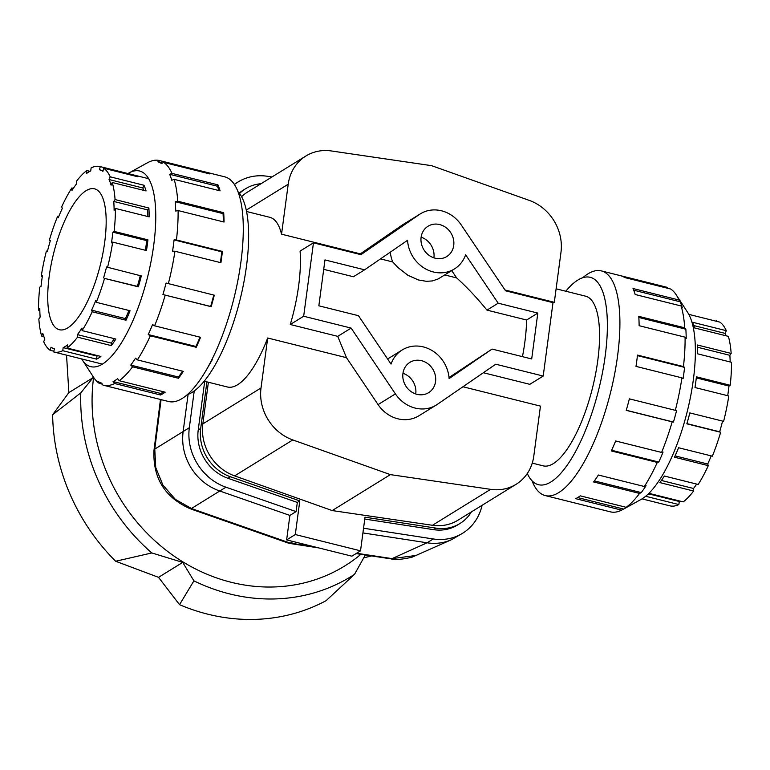 <?xml version="1.0" encoding="UTF-8"?>
<svg xmlns="http://www.w3.org/2000/svg" width="770" height="770" viewBox="0 0 770 770"><rect width="100%" height="100%" fill="white"/><g stroke="black" fill="none" stroke-linecap="round" stroke-linejoin="round"><path stroke-width="1.16" d="M187.245 394.692A106.876 35.41 -76 0 0 192.153 392.353A106.876 35.41 -76 0 0 241.511 293.601A106.876 35.41 -76 0 0 237.959 191.624M527.286 473.502A106.876 35.41 -76 0 0 538.48 484.705A106.876 35.41 -76 0 0 550.906 481.953A106.876 35.41 -76 0 0 602.487 372.565A106.876 35.41 -76 0 0 590.272 277.315A106.876 35.41 -76 0 0 577.846 280.068A106.876 35.41 -76 0 0 565.815 291.233M532.243 463.117L543.187 465.85A87.443 28.971 -76 0 0 553.351 463.598A87.443 28.971 -76 0 0 595.557 374.105A87.443 28.971 -76 0 0 585.566 296.171L556.113 288.808M421.103 237.314A17.816 15.91 -121.7 0 1 428.053 226.226A17.816 15.91 -121.7 0 1 446.032 227.622A17.816 15.91 -121.7 0 1 453.722 245.457A17.816 15.91 -121.7 0 1 446.773 256.535A17.816 15.91 -121.7 0 1 428.794 255.139A17.816 15.91 -121.7 0 1 421.103 237.314M421.123 237.17A17.816 15.91 -121.7 0 1 433.914 257.69A17.816 15.91 -121.7 0 1 433.895 257.834M402.941 373.431A17.816 15.91 -121.7 0 1 409.89 362.352A17.816 15.91 -121.7 0 1 427.87 363.748A17.816 15.91 -121.7 0 1 435.56 381.574A17.816 15.91 -121.7 0 1 428.611 392.661A17.816 15.91 -121.7 0 1 410.631 391.266A17.816 15.91 -121.7 0 1 402.941 373.431M402.96 373.286A17.816 15.91 -121.7 0 1 415.752 393.817A17.816 15.91 -121.7 0 1 415.733 393.951M208.391 382.238L202.837 423.904A45.343 40.512 58.3 0 0 209.758 455.359A45.343 40.512 58.3 0 0 234.619 475.879L332.197 510.568L432.451 525.284A45.343 40.512 58.3 0 0 457.919 520.231L516.112 484.292A45.343 40.512 -121.7 0 1 490.634 489.345L432.451 525.284M234.619 475.879L292.802 439.94A45.343 40.512 -121.7 0 1 267.95 419.419A45.343 40.512 -121.7 0 1 261.02 387.955L202.837 423.904M462.943 386.761L540.453 406.117L533.793 456.081A45.343 40.512 -121.7 0 1 519.192 482.164A45.343 40.512 -121.7 0 1 516.112 484.292M246.275 210.123L288.211 184.222A45.343 40.512 -121.7 0 1 302.812 158.139A45.343 40.512 -121.7 0 1 305.882 156.012A45.343 40.512 -121.7 0 1 331.36 150.959L431.614 165.675L529.192 200.364A45.343 40.512 -121.7 0 1 554.053 220.884A45.343 40.512 -121.7 0 1 560.974 252.339L554.313 302.302L505.004 289.992M305.882 156.012L247.699 191.961A45.343 40.512 58.3 0 0 244.619 194.088A45.343 40.512 58.3 0 0 241.597 196.697M204.185 381.189L227.429 386.992A87.443 28.971 -76 0 0 237.593 384.74A87.443 28.971 -76 0 0 267.69 338.001L346.49 357.684L337.732 336.355L290.28 324.507A87.443 28.971 -76 0 0 300.079 251.097L313.467 242.829L360.909 254.678L419.332 214.522A32.388 28.933 -121.7 0 1 420.391 213.829A32.388 28.933 -121.7 0 1 461.269 224.994L505.553 290.8L552.995 302.649L543.197 376.058L529.818 384.326L483.358 372.728M359.648 254.36L360.341 253.859L281.541 234.176A87.443 28.971 -76 0 0 269.808 217.313L246.564 211.509M288.211 184.222L281.541 234.176M332.197 510.568L390.39 474.618L490.634 489.345M292.802 439.94L390.39 474.618M451.73 270.607L456.639 277.912L444.733 274.938M390.313 252.146A32.388 28.933 58.3 0 0 392.748 261.954L380.495 258.893M420.391 213.829L403.057 224.532A32.388 28.933 58.3 0 0 401.998 225.225L360.341 253.859M267.69 338.001L261.02 387.955M346.49 357.684L378.07 404.606A32.388 28.933 58.3 0 0 418.938 415.762L436.272 405.058A32.388 28.933 -121.7 0 1 395.405 393.894L351.12 328.087L337.732 336.355M543.197 376.058L495.755 364.21L437.331 404.365A32.388 28.933 -121.7 0 1 436.272 405.058M364.605 269.818L324.969 259.923L318.847 305.806L358.483 315.7L391.035 364.085A32.388 28.933 -121.7 0 1 402.229 349.946A32.388 28.933 -121.7 0 1 432.268 350.677A32.388 28.933 -121.7 0 1 449.112 378.59L492.069 349.07L531.695 358.964L537.816 313.082L498.19 303.188L465.629 254.803A32.388 28.933 -121.7 0 1 454.435 268.942A32.388 28.933 -121.7 0 1 424.405 268.21A32.388 28.933 -121.7 0 1 407.551 240.298L364.605 269.818L353.382 276.748L323.718 269.346M449.035 377.531L492.069 349.07M522.455 356.654A87.443 28.971 -76 0 0 526.593 320.012L486.967 310.118C476.794 297.653 466.687 286.921 456.639 277.912M454.435 268.942L438.14 278.971L432.365 280.935L426.387 281.32L418.389 279.962L407.975 275.314L397.936 267.527L392.748 261.954M351.12 328.087L303.669 316.239L290.28 324.507M303.669 316.239L313.467 242.829M537.816 313.082L526.593 320.012M498.19 303.188L486.967 310.118M532.041 480.807A115.789 38.356 -76 0 0 545.266 495.582A115.789 38.356 -76 0 0 558.731 492.598A115.789 38.356 -76 0 0 614.614 374.095A115.789 38.356 -76 0 0 601.38 270.905A115.789 38.356 -76 0 0 587.914 273.889A115.789 38.356 -76 0 0 582.755 277.729M626.202 507.315L628.176 506.227A114.172 37.817 104 0 1 625.875 507.786A114.172 37.817 104 0 1 624.634 508.508A114.172 37.817 104 0 1 623.613 509.047L621.64 510.135L575.681 498.662A115.789 38.356 -76 0 0 577.952 497.401A115.789 38.356 -76 0 0 580.253 495.841L626.202 507.315A115.789 38.356 -76 0 0 639.552 493.426L593.593 481.953A115.789 38.356 -76 0 0 598.386 475.023L644.346 486.505A115.789 38.356 -76 0 0 657.301 462.423L611.341 450.941A115.789 38.356 -76 0 0 615.634 440.969L661.594 452.442A115.789 38.356 -76 0 0 672.191 421.835L626.231 410.362A115.789 38.356 -76 0 0 629.369 398.85L675.328 410.333A115.789 38.356 -76 0 0 681.941 377.858L635.991 366.385A115.789 38.356 -76 0 0 637.493 355.095L683.452 366.568A115.789 38.356 -76 0 0 685.088 337.173L639.129 325.7A115.789 38.356 -76 0 0 638.773 316.355L684.732 327.828A115.789 38.356 -76 0 0 681.132 305.979L635.183 294.506A115.789 38.356 -76 0 0 633.017 288.519L678.967 300.002A115.789 38.356 -76 0 0 676.272 294.91A115.789 38.356 -76 0 0 670.699 289.029L624.74 277.556A115.789 38.356 -76 0 0 621.092 275.843L667.051 287.316A115.789 38.356 -76 0 0 666.55 287.181L601.38 270.905M624.634 508.508L640.996 499.47A100.841 33.408 -76 0 0 642.093 498.825A100.841 33.408 -76 0 0 687.552 410.294A100.841 33.408 -76 0 0 687.697 312.485L676.272 294.91M667.051 287.316L667.696 288.278M678.967 300.002L680.151 301.792A114.172 37.817 104 0 1 682.316 307.779L681.132 305.979M684.732 327.828L685.849 329.204A114.172 37.817 104 0 1 686.205 338.559L685.088 337.173M683.452 366.568L684.597 367.396A114.172 37.817 104 0 1 683.086 378.686L681.941 377.858M675.328 410.333L676.599 410.545A114.172 37.817 104 0 1 673.461 422.047L672.191 421.835M661.594 452.442L663.066 452.077A114.172 37.817 104 0 1 658.774 462.048L657.301 462.423M644.346 486.505L646.068 485.678A114.172 37.817 104 0 1 641.266 492.598L639.552 493.426M680.151 301.792L633.71 290.194M685.849 329.204L638.85 317.471M684.597 367.396L637.435 355.615M673.461 422.047L626.26 410.256M658.774 462.048L611.649 450.277M641.266 492.598L594.373 480.894M623.613 509.047L577.664 497.574M545.266 495.582L610.437 511.857A115.789 38.356 -76 0 0 621.64 510.135M127.984 173.548A100.841 33.408 104 0 1 129.004 172.952L145.366 163.914A114.172 37.817 -76 0 1 146.387 163.375L148.36 162.287A115.789 38.356 104 0 1 159.563 160.564L224.734 176.84A115.789 38.356 104 0 1 243.166 222.251A115.789 38.356 104 0 1 206.235 370.11A115.789 38.356 104 0 1 182.086 398.533A115.789 38.356 104 0 1 168.62 401.517L103.45 385.241A115.789 38.356 104 0 1 102.949 385.106L101.611 383.104A114.172 37.817 -76 0 1 97.963 381.391L99.301 383.393A115.789 38.356 104 0 1 93.728 377.512L82.303 359.936A100.841 33.408 104 0 1 81.687 358.936M114.653 383.518L113.084 381.554A114.172 37.817 -76 0 0 115.356 380.284A114.172 37.817 -76 0 0 117.656 378.725L119.215 380.698L165.175 392.18A115.789 38.356 104 0 1 162.874 393.73A115.789 38.356 104 0 1 160.603 395L114.653 383.518A115.789 38.356 104 0 1 103.45 385.241M102.304 384.143L99.301 383.393M129.004 172.952A100.841 33.408 104 0 1 153.557 246.381A100.841 33.408 104 0 1 102.487 364.066A100.841 33.408 104 0 1 82.303 359.936M160.603 395L160.805 393.47A114.172 37.817 -76 0 0 163.702 391.805M113.084 381.554L160.805 393.47M130.746 365.105A114.172 37.817 -76 0 0 135.539 358.175L137.358 359.888L183.308 371.361A115.789 38.356 104 0 1 178.515 378.291L132.565 366.809L130.746 365.105L178.467 377.021A114.172 37.817 -76 0 0 182.557 371.178M178.515 378.291L178.467 377.021M148.254 334.555A114.172 37.817 -76 0 0 152.547 324.574L154.606 325.825L200.556 337.308A115.789 38.356 104 0 1 196.263 347.28L150.314 335.807L148.254 334.555L195.975 346.471A114.172 37.817 -76 0 0 199.998 337.164M196.263 347.28L195.975 346.471M162.932 294.544A114.172 37.817 -76 0 0 166.079 283.042L214.291 295.189A115.789 38.356 104 0 1 211.153 306.701L162.932 294.544L210.662 306.47A114.172 37.817 -76 0 0 213.771 295.064M211.153 306.701L210.662 306.47M174.954 251.241L172.567 251.184A114.172 37.817 -76 0 0 174.078 239.894L221.798 251.819L222.415 251.434A115.789 38.356 104 0 1 220.913 262.714L174.954 251.241A115.789 38.356 104 0 1 168.341 283.716M220.364 262.58A114.172 37.817 -76 0 0 221.798 251.819M174.078 239.894L176.465 239.951L222.415 251.434M178.101 210.556L175.685 211.057A114.172 37.817 -76 0 0 175.319 201.711L223.05 213.627L223.695 212.684A115.789 38.356 104 0 1 224.051 222.039L178.101 210.556A115.789 38.356 104 0 1 176.465 239.951M223.387 221.866A114.172 37.817 -76 0 0 223.05 213.627M175.319 201.711L177.745 201.211L223.695 212.684M174.145 179.362L171.797 180.276A114.172 37.817 -76 0 0 169.631 174.29L217.352 186.215L217.939 184.858A115.789 38.356 104 0 1 220.105 190.845L174.145 179.362A115.789 38.356 104 0 1 177.745 201.211M219.007 190.575A114.172 37.817 -76 0 0 217.352 186.215M169.631 174.29L171.98 173.385L217.939 184.858M205.811 172.932L206.013 172.182A115.789 38.356 104 0 1 209.661 173.895L163.702 162.412L161.517 163.538A114.172 37.817 -76 0 0 157.869 161.825L162.566 162.999M157.869 161.825L160.064 160.699L206.013 172.182M132.565 366.809A115.789 38.356 104 0 1 119.215 380.698M150.314 335.807A115.789 38.356 104 0 1 137.358 359.888M165.194 295.218A115.789 38.356 104 0 1 154.606 325.825M163.702 162.412A115.789 38.356 104 0 1 171.98 173.385M159.563 160.564A115.789 38.356 104 0 1 160.064 160.699M436.089 528.133A42.1 37.614 58.3 0 0 460.017 523.475L457.544 525.005A42.1 37.614 -121.7 0 1 433.616 529.664L436.089 528.133L365.019 517.18L360.524 550.829L351.861 556.181L286.632 539.895L289.895 515.419L296.094 511.598L225.976 487.208A51.821 46.296 -121.7 0 1 197.341 463.79A51.821 46.296 -121.7 0 1 189.333 427.697L194.233 390.958M189.333 427.697L183.135 431.556C181.537 444.242 184.155 456.292 190.999 467.717C198.121 478.959 207.698 486.727 219.739 491.019L225.976 487.208M234.417 184.511A51.821 46.296 -121.7 0 1 234.629 184.348A51.821 46.296 -121.7 0 1 238.017 182.018A51.821 46.296 -121.7 0 1 267.459 176.292L271.945 176.975M433.212 538.962L427.061 542.792C435.724 544.121 443.905 543.071 451.615 539.645L462.655 533.235A51.821 46.296 -121.7 0 1 433.212 538.962L363.546 528.23M416.859 555.353L392.065 558.606A12.955 4.245 98.3 0 1 390.967 558.847C394.702 560.059 401.69 559.53 411.94 557.239L451.615 539.645M482.087 505.312A51.821 46.296 -121.7 0 1 466.043 530.896A51.821 46.296 -121.7 0 1 462.655 533.235M160.468 399.476L153.981 450.373C152.768 477.939 164.77 497.362 189.978 508.652A12.955 4.302 -70.2 0 0 191.451 508.508L175.387 499.393L162.903 485.081L155.723 467.496L154.78 449.083A12.955 4.427 -173.2 0 0 153.981 450.373L153.981 450.373A12.955 4.427 -173.2 0 0 153.981 450.402M288.817 543.274L290.232 543.1L196.735 510.385A12.955 4.033 109.4 0 1 195.349 510.568L195.349 510.568A12.955 4.033 109.4 0 1 195.33 510.558L288.817 543.274M356.067 553.591L385.375 558.019A12.955 4.514 -81.4 0 0 385.385 558.019A12.955 4.514 -81.4 0 0 386.55 557.788L356.597 553.255M154.837 443.501A12.955 4.1 7.3 0 1 155.617 442.327L161.084 399.63M183.144 431.518L188.101 394.394M360.524 550.829L295.305 534.544L286.632 539.895M295.305 534.544L299.79 500.895L297.316 502.425L227.997 478.305A42.1 37.614 -121.7 0 1 198.227 429.949L204.714 381.323M296.094 511.598L297.316 502.425M206.909 381.872L200.701 428.418A42.1 37.614 58.3 0 0 230.471 476.774L299.79 500.895M460.017 523.475A42.1 37.614 58.3 0 0 471.375 511.925M261.02 183.732A42.1 37.614 58.3 0 0 245.601 188.717A42.1 37.614 58.3 0 0 239.547 193.491M239.22 193.068A42.1 37.614 -121.7 0 1 243.127 190.238L245.601 188.717M433.616 529.664L364.768 519.057M289.895 515.419L219.787 491.029M427.013 542.783L362.92 532.917M293.245 541.541L290.232 543.1L314.42 546.835M179.535 604.671A194.329 173.606 -121.7 0 0 207.679 614.152A194.329 173.606 -121.7 0 0 326.114 600.667L354.547 574.304A186.619 166.715 -121.7 0 1 229.624 593.911A186.619 166.715 -121.7 0 1 193.905 580.84L179.535 604.671L158.533 577.336L115.654 561.253A194.329 173.606 -121.7 0 1 52.63 414.761L68.867 392.613L66.538 355.153M360.889 554.313A174.309 155.723 -121.7 0 1 231.183 582.284A174.309 155.723 -121.7 0 1 93.574 377.81A174.309 155.723 -121.7 0 1 93.642 377.367M371.573 555.93L363.738 557.827M68.867 392.613L93.045 377.675L80.811 392.854L52.63 414.761M92.862 376.183L93.045 377.675M158.533 577.336L182.711 562.398L193.905 580.84M115.654 561.253L151.834 552.947L182.711 562.398M354.547 574.304L365.317 554.987M151.834 552.947A186.619 166.715 -121.7 0 1 80.811 392.854M67.799 327.866A72.621 24.053 104 0 1 59.357 329.733A72.621 24.053 104 0 1 51.051 265.015A72.621 24.053 104 0 1 86.105 190.691A72.621 24.053 104 0 1 94.546 188.823A72.621 24.053 104 0 1 102.853 253.542A72.621 24.053 104 0 1 67.799 327.866M62.765 350.697L63.178 347.626A92.304 30.579 -76 0 0 67.51 344.95L67.096 348.021L100.899 356.462A95.547 31.647 104 0 1 98.714 357.954A95.547 31.647 104 0 1 96.568 359.138L62.765 350.697A95.547 31.647 104 0 1 53.804 351.977A95.547 31.647 104 0 1 53.621 351.928L54.477 348.81A92.304 30.579 -76 0 1 51.022 347.183L50.166 350.302A95.547 31.647 104 0 1 43.697 341.736L44.862 339.031A92.304 30.579 -76 0 1 42.812 333.352L41.647 336.057A95.547 31.647 104 0 1 38.837 318.992L40.136 317.105A92.304 30.579 -76 0 1 39.799 308.241L38.5 310.127A95.547 31.647 104 0 1 39.78 287.152L41.022 286.392A92.304 30.579 -76 0 1 42.446 275.679L41.205 276.449A95.547 31.647 104 0 1 46.383 251.068L47.422 251.328M53.823 351.216L50.166 350.302M43.88 336.615L41.647 336.057M39.828 310.454L38.5 310.127M42.292 276.719L41.205 276.449M46.383 251.068L47.365 251.54A92.304 30.579 -76 0 1 50.348 240.625L49.357 240.153A95.547 31.647 104 0 1 57.635 216.245L58.77 216.524M57.635 216.245L58.222 217.862A92.304 30.579 -76 0 1 62.293 208.401L61.706 206.774A95.547 31.647 104 0 1 71.831 187.967L73.333 188.342M71.831 187.967L71.928 190.498A92.304 30.579 -76 0 1 76.48 183.934L76.384 181.393A95.547 31.647 104 0 1 86.808 170.536L89.946 171.325M96.568 359.138L96.972 356.067A92.304 30.579 -76 0 0 97.761 355.673M63.178 347.626L96.972 356.067M77.433 334.632A92.304 30.579 -76 0 0 81.976 328.058L82.072 330.6L115.875 339.041A95.547 31.647 104 0 1 111.323 345.605L77.529 337.164L77.433 334.632L111.227 343.074A92.304 30.579 -76 0 0 114.364 338.656M111.323 345.605L111.227 343.074M91.611 310.156A92.304 30.579 -76 0 0 95.682 300.695L96.269 302.321L130.072 310.753A95.547 31.647 104 0 1 126.001 320.224L92.198 311.783L91.611 310.156L125.404 318.597A92.304 30.579 -76 0 0 128.937 310.474M126.001 320.224L125.404 318.597M103.555 277.931A92.304 30.579 -76 0 0 106.539 267.017L141.324 275.93A95.547 31.647 104 0 1 138.35 286.844L104.547 278.403L137.358 286.373A92.304 30.579 -76 0 0 140.284 275.67M138.35 286.844L137.358 286.373M112.699 242.107L111.457 242.877A92.304 30.579 -76 0 0 112.882 232.174L114.124 231.404L147.927 239.845A95.547 31.647 104 0 1 146.492 250.548L112.699 242.107A95.547 31.647 104 0 1 107.531 267.488M112.882 232.174L146.685 240.615L147.927 239.845M145.415 250.279A92.304 30.579 -76 0 0 146.685 240.615M115.404 208.429L114.104 210.316A92.304 30.579 -76 0 0 113.767 201.451L115.067 199.565L148.87 208.006A95.547 31.647 104 0 1 149.207 216.87L115.404 208.429A95.547 31.647 104 0 1 114.124 231.404M113.767 201.451L147.561 209.892L148.87 208.006M147.869 216.543A92.304 30.579 -76 0 0 147.561 209.892M112.256 182.5L111.092 185.204A92.304 30.579 -76 0 0 109.042 179.526L110.206 176.821L144 185.262A95.547 31.647 104 0 1 146.059 190.941L112.256 182.5A95.547 31.647 104 0 1 115.067 199.565M109.042 179.526L142.835 187.967L144 185.262M143.826 190.383A92.304 30.579 -76 0 0 142.835 187.967M103.738 168.255L102.882 171.373A92.304 30.579 -76 0 0 99.426 169.756L100.283 166.628L134.076 175.069A95.547 31.647 104 0 1 137.532 176.696L103.738 168.255A95.547 31.647 104 0 1 110.206 176.821M99.426 169.756L103.084 170.661M133.884 175.781L134.076 175.069M86.808 170.536L86.394 173.606A92.304 30.579 -76 0 1 90.725 170.93L91.139 167.86A95.547 31.647 104 0 1 100.1 166.58A95.547 31.647 104 0 1 100.283 166.628M104.547 278.403A95.547 31.647 104 0 1 96.269 302.321M92.198 311.783A95.547 31.647 104 0 1 82.072 330.6M77.529 337.164A95.547 31.647 104 0 1 67.096 348.021M647.175 494.956A95.547 31.647 -76 0 0 647.204 494.937A95.547 31.647 -76 0 0 649.399 493.445L683.192 501.886A95.547 31.647 -76 0 0 693.616 491.029L659.823 482.588A95.547 31.647 -76 0 0 664.375 476.024L698.169 484.465A95.547 31.647 -76 0 0 708.294 465.648L674.491 457.207A95.547 31.647 -76 0 0 678.562 447.736L712.365 456.177A95.547 31.647 -76 0 0 720.643 432.268L686.84 423.827A95.547 31.647 -76 0 0 689.824 412.913L723.617 421.354A95.547 31.647 -76 0 0 728.795 395.972L694.992 387.531A95.547 31.647 -76 0 0 696.417 376.828L730.22 385.269A95.547 31.647 -76 0 0 731.5 362.295L697.697 353.853A95.547 31.647 -76 0 0 697.36 344.989L731.163 353.43A95.547 31.647 -76 0 0 728.353 336.365L694.55 327.924A95.547 31.647 -76 0 0 692.5 322.245L726.303 330.686A95.547 31.647 -76 0 0 719.835 322.12L688.813 314.372M716.379 320.493L716.177 321.206M726.303 330.686L725.138 333.391L693.809 325.575M725.138 333.391A92.304 30.579 104 0 1 726.12 335.807M731.163 353.43L729.864 355.317L697.505 347.231M729.864 355.317A92.304 30.579 104 0 1 730.172 361.967M730.22 385.269L728.978 386.039L696.301 377.878M728.978 386.039A92.304 30.579 104 0 1 727.708 395.703M722.578 421.094A92.304 30.579 104 0 1 719.652 431.797L720.643 432.268M719.652 431.797L686.907 423.625M711.23 455.898A92.304 30.579 104 0 1 707.707 464.021L708.294 465.648M707.707 464.021L675.097 455.878M696.667 484.08A92.304 30.579 104 0 1 693.52 488.488L693.616 491.029M693.52 488.488L661.382 480.461M680.054 501.097A92.304 30.579 104 0 1 679.275 501.491L678.861 504.562L645.655 496.265M679.275 501.491L648.792 493.888M669.717 505.794A95.547 31.647 -76 0 0 669.9 505.842A95.547 31.647 -76 0 0 678.861 504.562M395.405 393.894L378.07 404.606M419.332 214.522L401.998 225.225M427.061 542.792L392.065 558.606L386.55 557.788M183.135 431.556L154.78 449.083L155.617 442.327M196.735 510.385L191.451 508.508L219.739 491.019M227.997 478.305L230.471 476.774M198.227 429.949L200.701 428.418M387.608 358.984L402.229 349.946M243.609 234.224L243.166 222.251M212.26 359.744L206.235 370.11M234.292 184.319L238.017 182.018M289.068 543.341L318.703 547.903M385.385 558.019L390.967 558.847M189.978 508.652L195.349 510.568M102.41 364.114L53.804 351.977M148.716 178.727L100.1 166.58M642.016 498.873L669.9 505.842"/></g></svg>
